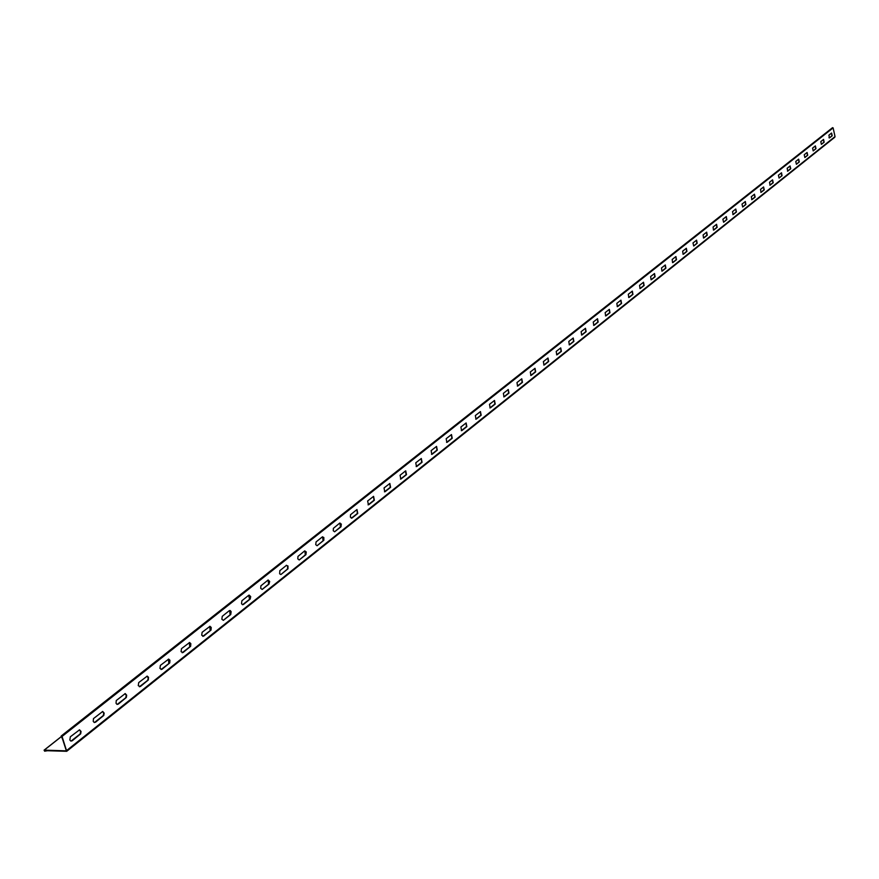 <?xml version="1.0" encoding="UTF-8"?>
<svg xmlns="http://www.w3.org/2000/svg" width="879" height="879" viewBox="0 0 879 879"><rect width="100%" height="100%" fill="white"/><g stroke="black" fill="none" stroke-linecap="round" stroke-linejoin="round"><path stroke-width="1.32" d="M829.567 137.662L828.952 137.739M832.479 127.96L833.116 127.884L835.028 136.586L834.512 137.366M833.116 127.884L62.046 736.459L66.727 751.292L46.642 750.71M62.519 738.986L66.375 750.853L44.236 750.139L44.609 751.193L47.4 750.743M829.49 137.937L831.908 135.805L831.589 133.048L828.886 135.19L829.49 137.937L832.204 135.773L831.6 133.037M821.404 144.365L823.865 142.211L823.546 139.42L820.788 141.607L821.404 144.365L824.161 142.167L823.557 139.42M813.196 150.902L815.701 148.705L815.382 145.903L812.581 148.122L813.196 150.902L815.998 148.672L815.382 145.903M804.867 157.539L807.405 155.308L807.087 152.485L804.23 154.737L804.867 157.539L807.713 155.264L807.087 152.485M796.396 164.274L798.978 162.011L798.659 159.165L795.759 161.461L796.396 164.274L799.286 161.967L798.659 159.165M787.485 171.163L790.43 168.812L790.1 165.944L787.155 168.285L787.683 171.185L790.737 168.779L790.089 165.955M779.069 178.074L782.046 175.701L781.519 172.789L778.409 175.218L779.069 178.074L781.739 175.734L781.409 172.844M769.861 185.183L772.905 182.755L772.575 179.843L769.532 182.261L770.059 185.205L773.223 182.722L772.564 179.854M760.84 192.369L763.939 189.897L763.598 186.963L760.5 189.424L761.038 192.38L764.247 189.864L763.587 186.974M751.666 199.665L754.819 197.16L754.479 194.193L751.325 196.698L751.875 199.676L755.138 197.116L754.457 194.215M742.689 207.026L745.875 204.499L745.326 201.5L741.997 204.093L742.689 207.026L745.557 204.532L745.216 201.544M732.866 214.63L736.141 212.026L735.789 209.026L732.526 211.608L733.075 214.641L736.459 211.993L735.756 209.048M723.593 222.233L726.878 219.618L726.318 216.575L722.879 219.256L723.593 222.233L726.559 219.651L726.208 216.619M713.44 230.089L716.824 227.397L716.473 224.343M703.475 238.022L706.925 235.275L706.562 232.199M693.718 246.021L697.179 243.263L696.597 240.143L692.982 242.967L693.718 246.021L696.849 243.296L696.487 240.187M683.027 254.284L686.609 251.449L686.235 248.317M672.534 262.634L676.182 259.744L675.808 256.591M661.865 271.128L665.579 268.183L665.205 265.008M650.998 279.775L654.778 276.775L654.405 273.567M639.945 288.576L643.802 285.521L643.417 282.28M628.683 297.531L632.616 294.421L632.232 291.158M617.223 306.661L621.222 303.486L620.838 300.189M605.543 315.946L609.63 312.715L609.246 309.386M593.655 325.406L597.819 322.11L597.434 318.758M581.535 335.053L585.788 331.691L585.392 328.306M569.196 344.876L573.537 341.437L573.13 338.03M556.616 354.885L561.044 351.38L560.637 347.941M543.793 365.082L548.309 361.511L547.903 358.039M530.718 375.487L535.333 371.839L534.926 368.334M517.39 386.09L522.104 382.376L521.686 378.838M503.788 396.912L508.611 393.111L508.194 389.54M489.922 407.944L494.844 404.065L494.427 400.461M475.781 419.206L480.802 415.24L480.384 411.603M461.332 430.688L466.474 426.645L466.057 422.975M446.598 442.412L451.85 438.28L451.432 434.578M431.556 454.388L436.929 450.169L436.5 446.411M416.185 466.606L421.689 462.299L421.261 458.508M400.494 479.099L406.12 474.682L405.439 471.001L400.066 475.253L400.824 479.088L406.494 474.66L405.735 470.847M384.464 491.844L390.221 487.34L389.793 483.472M368.081 504.876L373.971 500.261L373.542 496.36M351.336 518.203L357.368 513.479L356.94 509.534M334.591 531.806L341.008 526.752L341.316 524.06L339.646 523.17L333.383 528.334L333.262 530.74L334.591 531.806L340.404 526.982L339.975 523.005M317.088 545.727L323.846 540.266L323.824 537.487L322.274 536.948L316.066 541.925L315.737 544.661L317.088 545.727L323.054 540.794L322.615 536.772M299.201 559.978L305.925 554.682L306.255 551.924L304.508 551.034L297.959 556.429L297.816 558.89L299.201 559.978L305.31 554.913L304.87 550.847M280.895 574.536L287.971 568.823L287.96 565.977L286.334 565.45L279.841 570.658L279.643 573.811L280.895 574.536L287.389 569.131L287.73 566.34L286.334 565.263M262.162 589.446L268.578 584.15L268.15 579.986L260.887 585.832L260.722 588.359L262.162 589.446L268.974 584.139L269.677 581.491L268.139 579.986M242.571 604.719L249.57 599.28L248.713 595.292L241.901 600.742L241.527 603.609L242.417 604.675L243.406 604.499L250.207 599.028L250.691 596.588L249.12 595.083M223.354 620.332L230.748 614.52L231.133 611.63L230.232 610.553L229.221 610.74L222.244 616.322L221.86 619.234L223.354 620.332L230.1 614.773L229.683 610.52M202.796 636.352L210.169 630.628L209.751 626.331M182.184 652.745L189.754 646.878L189.337 642.527M71.023 741.14L80.209 733.899L80.615 731.416L79.341 729.845M161.055 669.545L168.834 663.535L168.416 659.129M139.398 686.774L147.639 680.368L148.276 678.083L146.98 676.149M117.182 704.431L125.653 697.86L126.312 695.542L125.005 693.597M94.405 722.549L103.337 715.495L103.722 713.034L102.458 711.485M713.803 230.023L717.143 227.364L716.572 224.299L713.078 227.024L713.473 230.056M703.848 237.956L707.243 235.242L706.672 232.155L703.112 234.935L703.519 237.989M683.412 254.218L686.928 251.416L686.345 248.274L682.664 251.152L683.082 254.251M672.929 262.557L676.511 259.712L675.918 256.547L672.171 259.47L672.6 262.59M662.261 271.051L665.908 268.15L665.304 264.964L661.491 267.941L661.931 271.084M651.405 279.698L655.119 276.742L654.514 273.523L650.625 276.555L651.075 279.731M640.362 288.488L644.131 285.488L643.516 282.236L639.56 285.334L640.022 288.521M629.111 297.454L632.946 294.388L632.331 291.114L628.298 294.256L628.771 297.476M617.651 306.573L621.563 303.453L620.937 300.146L616.838 303.354L617.311 306.595M605.983 315.858L609.971 312.682L609.345 309.353L605.159 312.616L605.642 315.88M594.105 325.318L598.159 322.077L597.522 318.725L593.259 322.044L593.764 325.34M581.997 334.954L586.139 331.658L585.491 328.274L581.14 331.658L581.656 334.976M569.669 344.766L573.877 341.415L573.229 337.997L568.801 341.448L569.317 344.799M557.099 354.775L561.395 351.358L560.725 347.908L556.209 351.424L556.748 354.797M544.288 364.972L548.661 361.489L547.991 358.006L543.387 361.599L543.936 365.005M531.224 375.366L535.685 371.817L535.014 368.312L530.312 371.971L530.872 375.399M517.907 385.969L522.456 382.354L521.774 378.805L516.984 382.541L517.544 386.002M504.326 396.781L508.963 393.089L508.271 389.518L503.381 393.331L503.964 396.814M490.471 407.812L495.207 404.043L494.503 400.439L489.515 404.329L490.108 407.834M476.33 419.063L481.165 415.218L480.45 411.581L475.363 415.547L475.968 419.085M461.914 430.556L466.837 426.623L466.123 422.953L460.915 426.996L461.541 430.567M447.191 442.269L452.224 438.258L451.487 434.556L446.18 438.687L446.818 442.291M432.16 454.234L437.292 450.147L436.555 446.4L431.128 450.619L431.787 454.256M416.811 466.452L422.052 462.277L421.316 458.497L415.767 462.815L416.437 466.474M385.123 491.68L390.595 487.318L389.837 483.461L384.035 487.966L384.738 491.702M368.762 504.711L374.355 500.25L373.575 496.349L367.653 500.964L368.378 504.722M352.039 518.017L357.753 513.468L356.973 509.523L350.512 514.742L350.391 517.127L351.655 518.028M203.697 636.11L211.048 630.056L211.224 627.452L210.004 626.309L202.126 632.287L201.72 635.22L203.291 636.11M183.118 652.493L190.644 646.296L190.831 643.659L189.589 642.516L181.503 648.636L181.085 651.614L182.711 652.493M72.144 740.832L80.681 733.822L81.044 731.46L79.549 729.834L70.342 736.789L69.848 739.975L70.891 741.107L71.726 740.821M162.022 669.282L169.735 662.931L169.933 660.272L168.669 659.118L160.374 665.392L159.945 668.414L161.615 669.282M140.398 686.499L148.309 679.994L148.507 677.291L147.222 676.127L138.717 682.565L138.267 685.62L139.981 686.499M118.225 704.156L126.334 697.476L126.675 695.19L125.236 693.575L116.259 700.53L116.05 703.277L117.039 704.398L117.808 704.145M95.481 722.252L103.799 715.418L104.151 713.1L102.689 711.474L93.471 718.604L93.251 721.384L94.262 722.516L95.064 722.241M62.475 739.019L61.233 735.976L832.578 127.642M62.046 736.459L61.233 735.976M61.255 736.712L44.236 750.139M835.028 136.586L66.87 750.336M834.819 137.234L66.727 751.292M44.049 750.194L61.233 736.646"/></g></svg>
